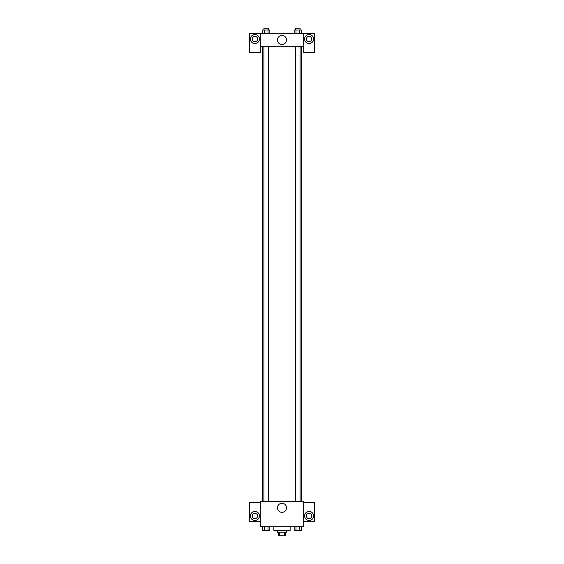 <?xml version="1.0" encoding="UTF-8"?>
<svg xmlns="http://www.w3.org/2000/svg" width="564" height="564" viewBox="0 0 564 564"><rect width="100%" height="100%" fill="white"/><g stroke="black" fill="none" stroke-linecap="round" stroke-linejoin="round"><path stroke-width="0.85" d="M284.319 532.19L284.319 535.8L278.39 535.8L278.39 532.19M284.319 535.8L285.61 535.8L285.61 532.19M286.519 530.379L286.519 532.19L277.481 532.19L277.481 530.379M279.681 532.19L279.681 535.8M273.871 526.769L273.871 530.379L290.129 530.379L290.129 526.769M303.679 526.769L260.321 526.769L260.321 501.481L303.679 501.481L303.679 526.769M254.907 520.445A4.519 4.519 0 0 1 250.994 513.67A4.519 4.519 0 0 1 258.813 513.67A4.519 4.519 0 0 1 254.907 520.445M260.321 521.347L249.485 521.347L249.485 502.383L260.321 502.383M252.193 515.926A2.707 2.707 0 0 1 254.907 513.219A2.707 2.707 0 0 1 257.614 515.926A2.707 2.707 0 0 1 254.907 518.64A2.707 2.707 0 0 1 252.193 515.926M282 512.331A4.533 4.533 0 0 1 278.073 505.534A4.533 4.533 0 0 1 285.927 505.534A4.533 4.533 0 0 1 282 512.331M309.093 520.445A4.519 4.519 0 0 1 305.187 513.67A4.519 4.519 0 0 1 313.006 513.67A4.519 4.519 0 0 1 309.093 520.445M303.679 521.347L314.515 521.347L314.515 502.383L303.679 502.383M306.386 515.926A2.707 2.707 0 0 1 309.093 513.219A2.707 2.707 0 0 1 311.807 515.926A2.707 2.707 0 0 1 309.093 518.64A2.707 2.707 0 0 1 306.386 515.926M301.437 46.262L301.437 501.481M295.564 501.481L295.564 46.262M268.436 46.262L268.436 501.481M303.679 46.262L303.679 52.586L314.515 52.586L314.515 33.621L303.679 33.621L303.679 46.262L260.321 46.262L260.321 52.586L249.485 52.586L249.485 33.621L260.321 33.621L260.321 46.262M257.614 39.036A2.707 2.707 0 0 1 254.907 41.75A2.707 2.707 0 0 1 252.193 39.036A2.707 2.707 0 0 1 254.907 36.329A2.707 2.707 0 0 1 257.614 39.036M254.907 43.555A4.519 4.519 0 0 1 250.994 36.78A4.519 4.519 0 0 1 258.813 36.78A4.519 4.519 0 0 1 254.907 43.555M311.807 39.036A2.707 2.707 0 0 1 307.74 41.383A2.707 2.707 0 0 1 307.74 36.695A2.707 2.707 0 0 1 311.807 39.036M309.093 43.555A4.519 4.519 0 0 1 305.187 36.78A4.519 4.519 0 0 1 313.006 36.78A4.519 4.519 0 0 1 309.093 43.555M303.679 33.621L260.321 33.621M277.467 39.938A4.533 4.533 0 0 1 284.263 36.018A4.533 4.533 0 0 1 284.263 43.865A4.533 4.533 0 0 1 277.467 39.938M301.472 33.621L301.472 30.005L294.175 30.005L294.175 33.621M299.646 30.005L299.646 33.621M296.001 30.005L296.001 33.621M295.564 30.005L295.564 28.2L300.083 28.2L300.083 30.005M269.825 33.621L269.825 30.005L262.528 30.005L262.528 33.621M267.999 30.005L267.999 33.621M264.354 30.005L264.354 33.621M263.917 30.005L263.917 28.2L268.436 28.2L268.436 30.005M301.472 526.769L301.472 530.379L294.175 530.379L294.175 526.769M299.646 526.769L299.646 530.379M296.001 526.769L296.001 530.379M300.083 530.379L295.564 530.379M269.825 526.769L269.825 530.379L262.528 530.379L262.528 526.769M267.999 526.769L267.999 530.379M264.354 526.769L264.354 530.379M268.436 530.379L263.917 530.379M262.563 46.262L262.563 501.481M300.083 501.481L300.083 46.262M263.917 46.262L263.917 501.481"/></g></svg>
